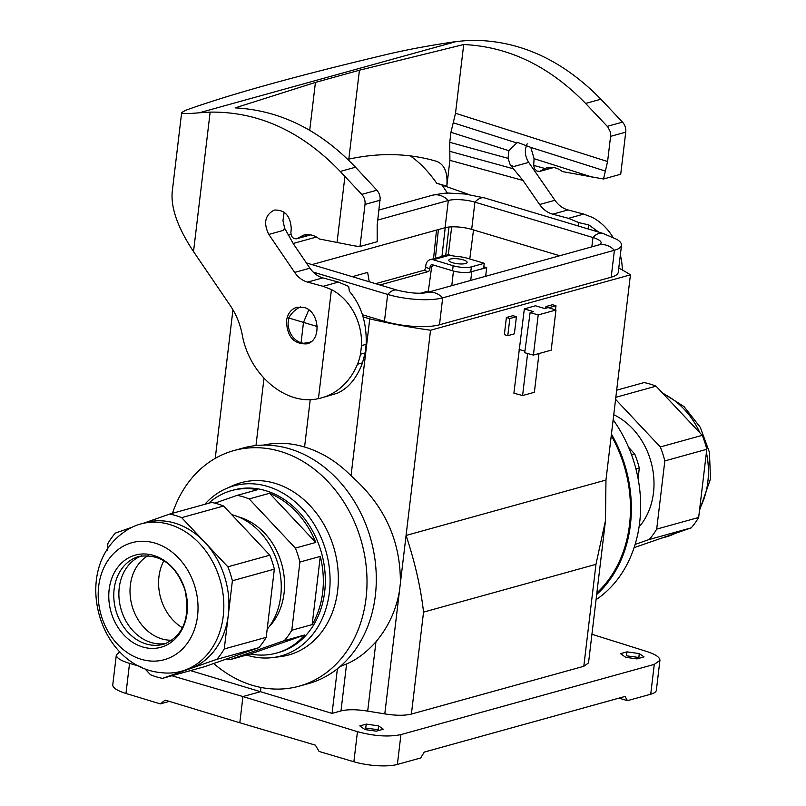 <?xml version="1.0" encoding="UTF-8"?>
<svg xmlns="http://www.w3.org/2000/svg" width="806" height="806" viewBox="0 0 806 806"><rect width="100%" height="100%" fill="white"/><g stroke="black" fill="none" stroke-linecap="round" stroke-linejoin="round"><path stroke-width="1.21" d="M284.437 227.866L293.505 244.037L309.947 268.176C313.433 273.184 317.745 276.418 322.853 277.879L338.419 282.09L348.676 286.422L349.381 291.288C361.249 305.192 366.841 322.853 366.166 344.293L361.511 345.583A52.692 42.537 74.5 0 0 331.427 289.576L323.135 286.321L307.57 282.12C302.462 280.659 298.149 277.425 294.653 272.408L268.801 234.435C263.25 223.04 265.053 214.93 274.221 210.094C284.79 209.6 290.462 215.796 291.258 228.703L290.906 232.591C291.178 236.893 293.072 238.959 296.588 238.788L303.59 235.151C309.051 233.78 314.31 235.06 319.367 238.989L352.937 245.578A79.038 63.805 -105.5 0 0 360 246.485L365.017 204.412A10.538 8.503 -105.5 0 0 361.763 194.397L340.243 171.456C301.585 131.247 258.222 111.47 210.154 112.125L199.223 112.79C187.627 113.837 181.773 113.757 181.672 112.538L185.541 110.341C229.65 94.403 297.706 75.542 389.711 53.75C409.468 49.206 431.684 45.126 456.347 41.529L469.193 40.33C517.825 39.524 561.732 59.15 600.903 99.209L622.484 122.139A10.538 8.503 74.5 0 1 625.738 132.154L620.721 174.227L603.513 179.003L562.497 171.607C557.379 167.688 552.05 166.429 546.528 167.819L540.866 170.781L553.047 167.406M362.499 362.851L365.128 352.927L360.484 354.207A52.692 42.537 74.5 0 1 357.481 364.241L362.499 362.851C356.826 378.125 348.404 388.26 337.23 393.247L321.685 397.842A74.948 60.5 74.5 0 1 318.43 398.617C286.17 406.153 249.175 375.022 242.173 334.46C240.107 323.901 236.148 314.28 230.284 305.595L193.521 251.603C178.025 228.179 170.902 208.381 172.172 192.201L181.672 112.538M357.481 364.241A74.948 60.5 74.5 0 1 321.685 397.842M447.461 193.198L442.343 185.491M578.456 226.043L578.859 222.627L568.472 218.325L552.715 214.174C547.546 212.734 543.184 209.51 539.637 204.512L522.973 180.433L449.899 160.334L446.816 186.206L436.701 183.214L469.062 194.538M436.701 183.214C428.419 171.446 419.594 162.328 410.244 155.86M286.462 320.919C287.077 336.707 293.868 344.353 306.834 343.86C321.926 340.646 319.619 311.237 303.983 307.418L296.789 307.277C291.006 309.192 287.571 313.736 286.462 320.919M340.243 171.456L355.527 167.215C319.891 129.957 279.753 110.18 235.12 107.883L315.428 82.424L359.426 70.223L463.712 44.532L455.511 113.273L453.224 122.784L516.747 142.944L517.976 142.541L530.822 147.407L534.076 158.681L533.683 165.401L534.499 168.736L536.947 171.074L539.677 171.416L540.866 170.781M603.513 179.003L607.593 161.532L610.595 136.355L610.263 131.721L607.815 126.905L585.619 103.45C549.511 66.314 508.878 46.677 463.712 44.532M268.801 234.435L283.752 230.284L284.518 227.655L282.966 220.733L284.145 212.2M360 246.485L377.208 241.719L377.158 225.398L380.21 197.913L379.354 194.085L377.43 190.76L355.527 167.215M315.428 82.424L309.726 130.27M347.829 159.376L348.827 159.094L359.426 70.223M360.484 354.207L361.511 345.583M365.128 352.927L366.166 344.293M348.827 159.094L349.472 158.963C379.656 152.576 408.289 153.241 435.371 160.978L436.721 161.371C444.559 164.535 447.924 172.806 446.816 186.206M612.933 237.216A52.692 42.537 -105.5 0 0 592.158 217.308L583.756 214.094L567.998 209.943C562.83 208.492 558.467 205.278 554.921 200.271L528.706 162.399C524.827 156.152 524.323 149.956 527.205 143.821M449.899 160.334L449.748 142.309L450.937 132.295L453.224 122.784M516.747 142.944L508.908 150.692L508.062 158.349L510.279 164.948L522.973 180.433M528.706 162.399L513.754 166.54L510.52 165.018M622.303 269.99A52.692 42.537 -105.5 0 0 620.348 254.958M598.717 232.118L588.833 224.934L578.859 222.627M588.833 224.934L588.34 229.005M215.232 458.382L232.944 309.806M313.181 272.096L387.656 294.422A39.776 10.629 6.8 0 0 442.685 297.857L614.404 250.263A39.776 10.629 6.8 0 0 621.507 245.266L618.293 272.196A39.776 10.629 -173.2 0 1 611.2 277.204L439.482 324.788A39.776 10.629 -173.2 0 1 384.452 321.352L362.458 314.763M621.507 245.266A39.776 10.629 6.8 0 0 616.912 239.402L602.737 233.327A21.077 11.093 106.7 0 0 592.944 237.518L474.915 202.155L471.671 229.378L559.696 255.754M611.2 277.204L614.404 250.263A21.077 17.017 -105.5 0 0 598.314 245.054A19.233 5.138 6.8 0 0 601.105 242.828A19.233 5.138 6.8 0 0 592.944 237.518L591.836 246.848M293.142 243.493L316.496 237.024M377.792 220.038L448.317 200.493A19.233 5.138 -173.2 0 1 474.915 202.155A21.077 11.093 106.7 0 1 484.708 197.954L602.737 233.327M311.972 264.6L445.063 227.715A19.233 5.138 -173.2 0 1 471.671 229.378M618.786 268.106A197.591 52.803 -173.2 0 1 630.433 274.836L430.545 330.238A197.591 52.803 -173.2 0 1 369.752 318.864L363.113 316.919M260.983 687.458L260.479 691.689L190.478 670.602M337.392 668.779L332.072 713.391L340.988 710.922L346.59 663.953L340.112 666.532M346.59 663.953C356.877 659.59 366.67 652.205 375.959 641.788L367.687 711.124L384.794 713.894L399.464 590.909C396.199 610.051 388.361 627.018 375.959 641.788M399.464 590.909L406.073 535.446C414.969 562.225 420.792 587.786 423.543 612.117L411.392 714.076C404.622 715.708 395.756 715.647 384.794 713.894M263.129 445.124L266.141 444.569C278.805 442.293 291.621 443.109 304.577 447.018C321.705 452.166 337.19 461.747 351.043 475.782C384.412 505.09 400.844 540.927 400.36 583.312M171.89 675.76L242.949 696.545L260.479 691.689L332.072 713.391M596.863 592.934A121.162 97.808 -105.5 0 0 611.26 435.603M317.292 326.521L303.499 322.4L301.081 342.661L298.945 342.016C292.135 338.198 288.508 331.941 288.054 323.246L288.709 317.957L303.499 322.4L308.789 309.867M300.759 306.854C295.832 308.95 291.812 312.657 288.709 317.957M304.577 447.018L310.229 399.585M369.752 318.864L351.043 475.782M506.39 317.504L504.344 334.651L507.78 335.679L514.369 333.845L516.414 316.708L512.979 315.68L506.39 317.504L509.825 318.531L507.78 335.679M605.487 520.605L588.521 662.915L583.806 666.29L595.966 564.331L605.487 520.605L605.961 480.044L406.073 535.446L430.545 330.238M605.961 480.044L630.433 274.836M538.992 353.552L534.368 392.29L522.59 395.555L513.885 393.187L524.343 308.869L535.486 305.786L544.675 308.537L548.08 307.59L555.969 310.008L551.183 350.167L533.411 355.093L524.696 352.726L530.116 312.567L533.522 311.63L524.343 308.869M555.485 309.867L555.979 305.746L552.543 304.718L545.944 306.542L545.743 308.235M119.802 651.722L116.326 654.925C116.306 657.867 120.719 660.678 129.544 663.368L125.958 693.462L160.303 703.88L165.17 700.122L239.815 722.76L242.949 696.545L357.461 731.667C374.095 736.15 388.583 737.127 400.935 734.598L654.281 664.386L659.923 660.366C659.953 657.323 655.57 654.361 646.765 651.49L591.936 634.282M239.815 722.76L315.388 745.147L319.095 751.464L353.874 761.761L357.461 731.667M583.806 666.29L411.392 714.076M367.687 711.124C356.685 709.351 347.779 709.29 340.988 710.922M366.287 724.11L359.808 725.914L364.997 729.581L376.261 731.173L383.293 729.229L378.508 725.843L366.287 724.11L365.682 728.06L378.175 729.732L378.508 725.843M625.718 657.323L636.982 658.915L644.034 656.86L639.229 653.575L627.008 651.853L620.529 653.646L625.718 657.323M400.935 734.598L397.378 764.431L420.661 757.972L424.258 752.099L625.043 696.455L627.441 700.666L650.724 694.218L654.281 664.386M129.544 663.368L140.838 666.673M422.596 293.152L422.656 292.638M433.779 265.154L431.694 266.715L428.188 292.205M425.135 291.943L427.049 292.518M484.245 263.3L471.359 266.877A13.168 3.516 -173.2 0 1 453.143 265.738L433.185 259.754A7.899 6.377 -105.5 0 0 430.172 259.703L446.947 255.049A7.899 6.377 74.5 0 1 449.96 255.099L450.766 255.341A7.899 2.116 6.8 0 0 456.095 256.308A17.913 4.786 -173.2 0 1 468.155 258.474L484.245 263.3L483.65 268.348L470.764 271.914A13.168 3.516 -173.2 0 1 469.555 272.186L486.703 267.622L483.832 266.756M438.404 229.559L435.411 258.252M448.277 254.857L451.692 226.849M486.703 267.622L485.655 276.277M369.249 281.768L367.647 272.408L352.272 276.68M627.008 651.853L626.403 655.802L638.896 657.474L639.229 653.575M659.933 660.316L656.356 690.238A31.615 8.453 -173.2 0 1 650.724 694.218M627.441 700.666L618.988 698.137M255.976 445.567L263.985 378.387M125.958 693.462A31.615 8.453 -173.2 0 1 112.769 684.798L116.336 654.875M169.3 701.381L160.303 703.88M397.378 764.431A31.615 8.453 -173.2 0 1 353.874 761.761M533.411 355.093L538.196 314.934L530.116 312.567M538.196 314.934L555.969 310.008M519.094 349.502L524.918 351.124M522.59 395.555L527.608 353.512M516.414 316.708L509.825 318.531M555.979 305.746L549.38 307.57L545.944 306.542M301.081 342.661L303.237 343.306L310.129 342.399M311.368 341.522L308.114 342.963M420.47 293.243L428.339 291.057M432.691 265.96L430.132 266.675L429.89 268.69A2.63 1.39 -73.3 0 1 428.097 271.622L423.805 270.342L375.656 283.682M379.948 284.971L428.097 271.622M423.805 270.342A2.63 1.39 106.7 0 0 425.598 267.401L429.89 268.69M430.172 259.703A7.899 6.377 -105.5 0 0 425.84 265.386L425.598 267.401M430.132 266.675A2.63 2.126 74.5 0 1 431.573 264.781A2.63 2.126 74.5 0 1 432.58 264.791L452.539 270.776A13.168 3.516 -173.2 0 0 469.555 272.186M463.208 259.854A9.219 2.468 -173.2 0 1 467.117 262.393A9.219 2.468 -173.2 0 1 457.677 263.753A9.219 2.468 -173.2 0 1 448.811 260.207A9.219 2.468 -173.2 0 1 453.859 258.635A9.219 2.468 -173.2 0 1 463.208 259.854M613.144 419.785A122.24 98.675 74.5 0 1 639.682 522.389A122.24 98.675 74.5 0 1 596.067 599.644M596.672 594.516A122.24 98.675 -105.5 0 0 630.393 524.968A122.24 98.675 -105.5 0 0 611.442 434.122M663.036 393.6A76.399 61.679 74.5 0 1 699.91 432.822M706.399 452.519A76.399 61.679 74.5 0 1 707.819 481.968A76.399 61.679 74.5 0 1 699.719 508.576M674.622 533.663A76.399 61.679 74.5 0 1 665.988 536.947L662.492 537.914M635.108 544.443L649.273 539.476A84.308 68.057 -105.5 0 0 656.699 529.109L664.829 460.911L706.791 449.285L698.651 517.482A84.308 68.057 74.5 0 1 691.226 527.849L634.08 547.657M656.699 529.109L698.651 517.482M649.273 539.476L691.226 527.849M616.681 390.185L644.095 382.578A84.308 68.057 74.5 0 1 656.044 386.165L702.258 435.331A84.308 68.057 74.5 0 1 706.791 449.285M615.824 397.308L656.044 386.165M615.582 399.373L660.305 446.957L702.258 435.331M664.829 460.911A84.308 68.057 -105.5 0 0 660.305 446.957M613.749 414.727A67.442 54.445 74.5 0 1 639.057 526.933M631.592 454.916L634.735 454.05L628.559 447.229M638.15 478.966L639.269 467.994L635.934 468.921M634.735 454.05A84.308 68.057 74.5 0 1 639.269 467.994M233.821 450.594L243.11 448.015A122.24 98.675 74.5 0 1 375.334 595.654A122.24 98.675 74.5 0 1 308.406 683.619L299.117 686.188A122.24 98.675 -105.5 0 0 366.045 598.233A122.24 98.675 -105.5 0 0 233.821 450.594A122.24 98.675 -105.5 0 0 172.494 513.291M246.555 655.066A88.257 71.24 -105.5 0 0 272.68 657.595A88.257 71.24 -105.5 0 0 326.148 551.848A88.257 71.24 -105.5 0 0 225.881 488.718A88.257 71.24 -105.5 0 0 204.784 504.334M213.681 663.499A122.24 98.675 -105.5 0 0 299.117 686.188M225.881 488.718L232.813 485.635A89.385 72.157 74.5 0 1 308.134 503.679A89.385 72.157 74.5 0 1 337.643 590.667A89.385 72.157 74.5 0 1 280.216 656.668L272.68 657.595M133.353 555.717A47.836 38.617 -105.5 0 0 111.641 613.971A47.836 38.617 -105.5 0 0 162.862 646.674A47.836 38.617 -105.5 0 0 184.584 588.42A47.836 38.617 -105.5 0 0 133.353 555.717M181.4 671.247L186.498 669.836A76.399 61.679 -105.5 0 0 189.662 668.849A76.399 61.679 -105.5 0 0 228.32 614.867A76.399 61.679 -105.5 0 0 204.754 542.226A76.399 61.679 -105.5 0 0 145.685 522.59L140.587 524.001A76.399 61.679 -105.5 0 0 137.433 524.988A76.399 61.679 -105.5 0 0 123.157 532.746C71.16 569.771 98.322 667.751 161.956 672.728A76.399 61.679 -105.5 0 0 181.4 671.247A76.399 61.679 -105.5 0 0 184.564 670.26A76.399 61.679 -105.5 0 0 219.857 579.182A76.399 61.679 -105.5 0 0 140.587 524.001M129.383 543.486A60.702 48.995 -105.5 0 0 101.828 617.406A60.702 48.995 -105.5 0 0 166.832 658.905A60.702 48.995 -105.5 0 0 194.387 584.985A60.702 48.995 -105.5 0 0 129.383 543.486M267.179 629.234A67.442 54.445 -105.5 0 0 277.224 561.661A67.442 54.445 -105.5 0 0 231.705 514.631M182.438 627.773A45.579 36.794 74.5 0 1 161.311 600.077A45.579 36.794 74.5 0 1 163.86 560.734M171.92 640.216A44.783 36.149 74.5 0 1 132.698 607.966A44.783 36.149 74.5 0 1 148.445 555.485M269.043 626.856A63.231 51.04 -105.5 0 0 280.77 560.905A63.231 51.04 -105.5 0 0 238.576 516.948M312.154 624.6A84.308 68.057 -105.5 0 0 320.294 556.402L312.154 624.6L291.782 630.252L299.913 562.044A84.308 68.057 -105.5 0 0 297.888 554.991A84.308 68.057 -105.5 0 0 295.389 548.1L249.175 498.934A84.308 68.057 -105.5 0 0 237.216 495.347L214.87 503.146M250.384 653.998L304.728 634.967L284.357 640.619L230.002 659.651L250.384 653.998A84.308 68.057 -105.5 0 0 276.508 653.092L278.513 652.538A84.308 68.057 -105.5 0 0 320.274 548.785A84.308 68.057 -105.5 0 0 233.478 490.058L231.473 490.612A84.308 68.057 -105.5 0 0 208.613 503.276M237.216 495.347L257.598 489.695A84.308 68.057 -105.5 0 0 231.473 490.612M295.389 548.1L315.761 542.448A84.308 68.057 -105.5 0 0 269.547 493.282L249.175 498.934M227.866 566.809L269.819 555.183A84.308 68.057 74.5 0 1 274.342 569.137L266.212 637.334A84.308 68.057 74.5 0 1 258.786 647.702L204.442 666.733L162.48 678.36L216.834 659.328A84.308 68.057 -105.5 0 0 224.259 648.961L232.39 580.763A84.308 68.057 -105.5 0 0 227.866 566.809L181.652 517.643A84.308 68.057 -105.5 0 0 169.693 514.067L144.093 523.034M258.786 647.702L216.834 659.328M266.212 637.334L224.259 648.961M274.342 569.137L232.39 580.763M269.819 555.183L223.605 506.017L181.652 517.643M223.605 506.017A84.308 68.057 74.5 0 0 211.656 502.43L169.693 514.067M131.952 527.275L115.349 533.098A84.308 68.057 -105.5 0 0 107.923 543.466L107.087 550.468M144.365 668.224L150.531 674.783A84.308 68.057 -105.5 0 0 162.48 678.36M141.604 555.838A45.579 36.794 -105.5 0 0 120.9 608.742A45.579 36.794 -105.5 0 0 165.885 643.44M315.761 542.448L269.547 493.282M320.294 556.402L299.913 562.044M284.357 640.619A84.308 68.057 -105.5 0 0 291.782 630.252M276.508 653.092A84.308 68.057 -105.5 0 0 304.728 634.967M226.748 658.925A84.308 68.057 -105.5 0 0 230.002 659.651M199.223 112.79L456.347 41.529M585.619 103.45L600.903 99.209M210.154 112.125L193.521 251.603M318.43 398.617L331.427 289.576M337.049 242.485L344.918 176.474M323.135 286.321L338.419 282.09M294.653 272.408L309.947 268.176M297.857 238.133L310.028 234.758M307.57 282.12L322.853 277.879M361.763 194.397L376.936 190.196M365.017 204.412L380.16 200.22M533.683 165.401L544.725 168.434M593.609 177.572L534.076 158.681M508.908 150.692L450.937 132.295M449.748 142.309L508.062 158.349M530.822 147.407L605.437 171.084M455.511 113.273L607.593 161.532M513.744 168.907L449.819 151.316M568.472 218.325L583.756 214.094M539.637 204.512L554.921 200.271M552.715 214.174L567.998 209.943M607.311 126.341L622.484 122.139M610.595 136.355L625.738 132.154M434.011 160.596L436.721 161.371M439.482 324.788L442.685 297.857A21.077 17.017 -105.5 0 0 426.596 292.649L598.274 245.064M384.452 321.352L387.656 294.422A21.077 11.093 -73.3 0 1 397.459 290.22C409.438 293.112 419.15 293.918 426.596 292.649M378.991 210.034L432.218 195.284A21.077 17.017 74.5 0 1 448.317 200.493L445.063 227.715M451.783 285.667L453.456 271.038M433.537 258.766L436.52 230.083M473.525 229.932L469.767 258.968M471.722 271.773L470.734 280.417M441.95 256.439L445.224 227.675M448.972 227.03L445.738 255.381M595.966 564.331L423.543 612.117M453.143 265.738L452.539 270.776M471.359 266.877L470.764 271.914M449.96 255.099L433.185 259.754M163.427 644.246L165.139 643.712C183.788 635.078 190.407 617.195 185.007 590.083C175.94 564.805 160.626 553.581 139.085 556.402A45.579 36.794 -105.5 0 0 137.201 556.996A45.579 36.794 -105.5 0 0 116.145 611.331A45.579 36.794 -105.5 0 0 163.427 644.246A45.579 36.794 -105.5 0 0 164.998 643.762M296.588 238.788L310.733 234.868M553.752 167.517L539.677 171.416M306.371 262.917L397.459 290.22M288.155 235.211L291.016 234.415M432.218 195.284C441.366 193.49 447.209 192.785 449.748 193.148L465.213 194.024L484.708 197.954M662.22 392.724L684.052 406.607L700.303 427.331L709.431 452.337L710.499 478.845L699.487 510.48"/></g></svg>
